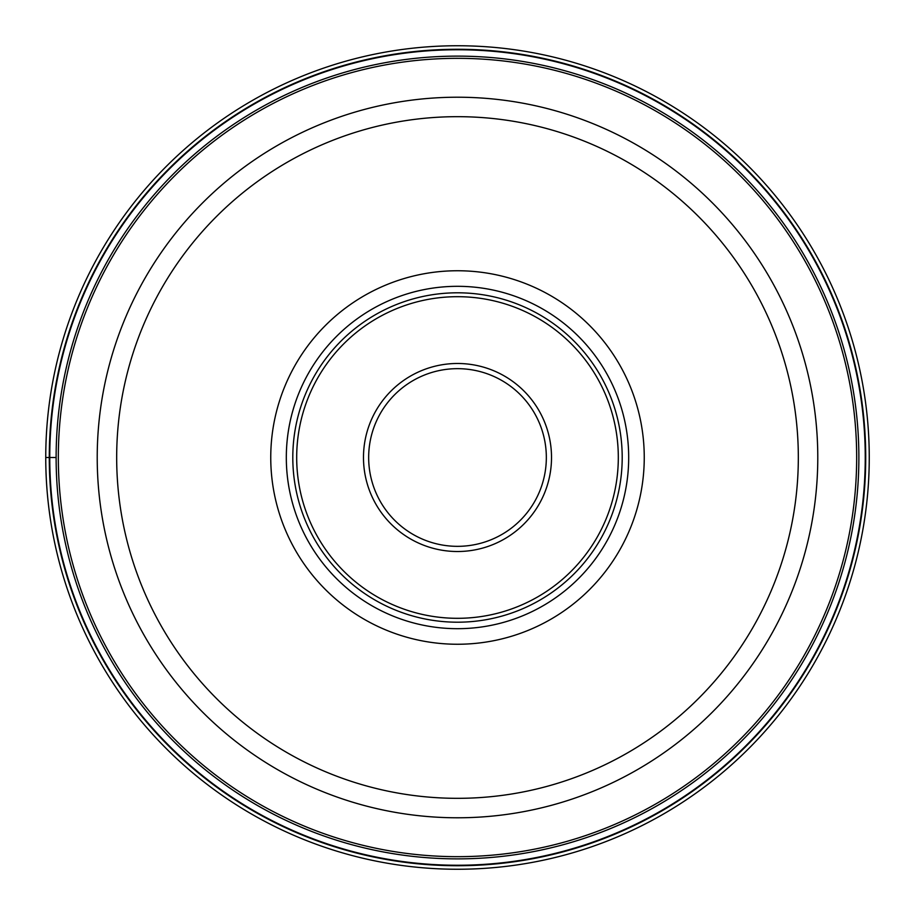 <?xml version="1.0" encoding="UTF-8"?>
<svg xmlns="http://www.w3.org/2000/svg" width="915" height="915" viewBox="0 0 915 915"><rect width="100%" height="100%" fill="white"/><g stroke="black" fill="none" stroke-linecap="round" stroke-linejoin="round"><path stroke-width="1.37" d="M869.25 457.5A411.75 411.75 0 0 0 457.5 45.75A411.75 411.75 0 0 0 45.75 457.5A411.75 411.75 0 0 0 457.5 869.25A411.75 411.75 0 0 0 869.25 457.5A411.75 411.75 0 0 0 457.5 45.75A411.75 411.75 0 0 0 45.75 457.5L49.753 457.5A407.747 407.747 0 0 0 457.5 865.247A407.747 407.747 0 0 0 865.247 457.5A407.747 407.747 0 0 0 457.5 49.753A407.747 407.747 0 0 0 49.753 457.5L56.124 457.5A401.376 401.376 0 0 0 457.397 858.876A401.376 401.376 0 0 0 858.876 457.5A401.376 401.376 0 0 0 457.603 56.124A401.376 401.376 0 0 0 56.124 457.5A401.376 401.376 0 0 1 457.603 56.124A401.376 401.376 0 0 1 858.876 457.5M97.219 457.5A360.281 360.281 0 0 0 457.363 817.781A360.281 360.281 0 0 0 817.781 457.5A360.281 360.281 0 0 0 457.637 97.219A360.281 360.281 0 0 0 97.219 457.5A360.281 360.281 0 0 0 457.363 817.781A360.281 360.281 0 0 0 817.781 457.5A360.281 360.281 0 0 0 457.637 97.219A360.281 360.281 0 0 0 97.219 457.5M644.251 457.5A186.752 186.752 0 0 1 457.5 644.251A186.752 186.752 0 0 1 270.749 457.5A186.752 186.752 0 0 1 457.5 270.749A186.752 186.752 0 0 1 644.251 457.5M457.5 628.685A171.185 171.185 0 0 1 286.315 457.5A171.185 171.185 0 0 1 457.5 286.315A171.185 171.185 0 0 1 628.685 457.5A171.185 171.185 0 0 1 457.5 628.685M628.685 457.5A171.185 171.185 0 0 0 457.5 286.315A171.185 171.185 0 0 0 286.315 457.5A171.185 171.185 0 0 0 457.5 628.685A171.185 171.185 0 0 0 628.685 457.5M622.2 457.5A164.7 164.7 0 0 1 457.5 622.2A164.7 164.7 0 0 1 292.8 457.5A164.7 164.7 0 0 1 457.5 292.8A164.7 164.7 0 0 1 622.2 457.5M546.335 457.5A88.835 88.835 0 0 1 457.409 546.335A88.835 88.835 0 0 1 368.665 457.306A88.835 88.835 0 0 1 457.591 368.665A88.835 88.835 0 0 1 546.335 457.5M49.273 457.5A408.227 408.227 0 0 1 457.5 49.273A408.227 408.227 0 0 1 865.727 457.5A408.227 408.227 0 0 1 457.5 865.727A408.227 408.227 0 0 1 49.273 457.5M58.331 457.5A399.169 399.169 0 0 1 457.603 58.331A399.169 399.169 0 0 1 856.669 457.706A399.169 399.169 0 0 1 457.397 856.669A399.169 399.169 0 0 1 58.331 457.5M798.326 457.763A340.826 340.826 0 0 0 457.637 116.674A340.826 340.826 0 0 0 116.674 457.5A340.826 340.826 0 0 0 457.363 798.326A340.826 340.826 0 0 0 798.326 457.763M618.311 457.5A160.811 160.811 0 0 0 457.5 296.689A160.811 160.811 0 0 0 296.689 457.5A160.811 160.811 0 0 0 457.5 618.311A160.811 160.811 0 0 0 618.311 457.5M551.516 457.706A94.016 94.016 0 0 1 457.397 551.516A94.016 94.016 0 0 1 363.484 457.294A94.016 94.016 0 0 1 457.603 363.484A94.016 94.016 0 0 1 551.516 457.706"/></g></svg>
